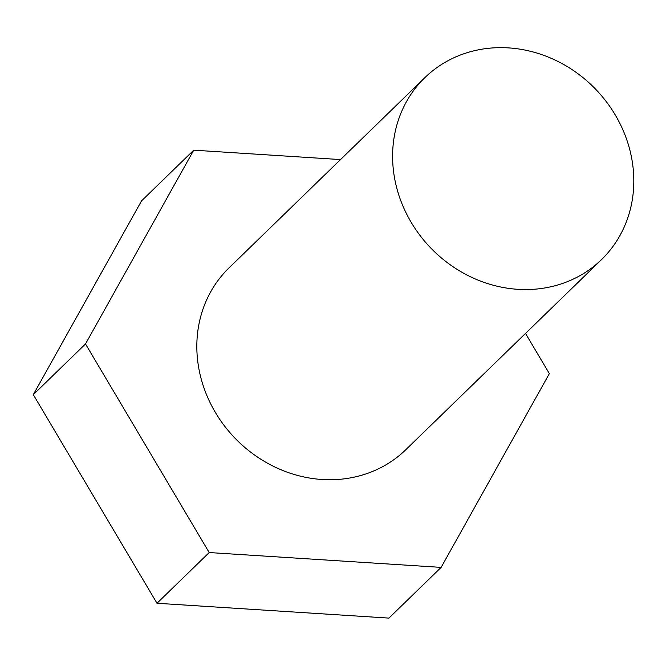 <?xml version="1.0" encoding="UTF-8"?>
<svg xmlns="http://www.w3.org/2000/svg" width="666" height="666" viewBox="0 0 666 666"><rect width="100%" height="100%" fill="white"/><g stroke="black" fill="none" stroke-linecap="round" stroke-linejoin="round"><path stroke-width="1" d="M508.566 47.894A126.798 114.444 45.8 0 0 424.858 77.656A126.798 114.444 45.8 0 0 403.596 207.576A126.798 114.444 45.8 0 0 517.84 289.319A126.798 114.444 45.8 0 0 601.556 259.557A126.798 114.444 45.8 0 0 622.81 129.637A126.798 114.444 45.8 0 0 508.566 47.894M424.858 77.656L229.079 267.832A126.798 114.444 45.8 0 0 207.825 397.752A126.798 114.444 45.8 0 0 322.069 479.495A126.798 114.444 45.8 0 0 405.785 449.733L601.556 259.557M525.516 333.425L549.358 373.626L441.125 567.39L209.199 552.547L85.506 343.939L193.739 150.175L340.526 159.574M441.125 567.39L388.919 618.106L156.993 603.263L33.3 394.655L85.506 343.939M156.993 603.263L209.199 552.547M33.3 394.655L141.533 200.891L193.739 150.175"/></g></svg>

